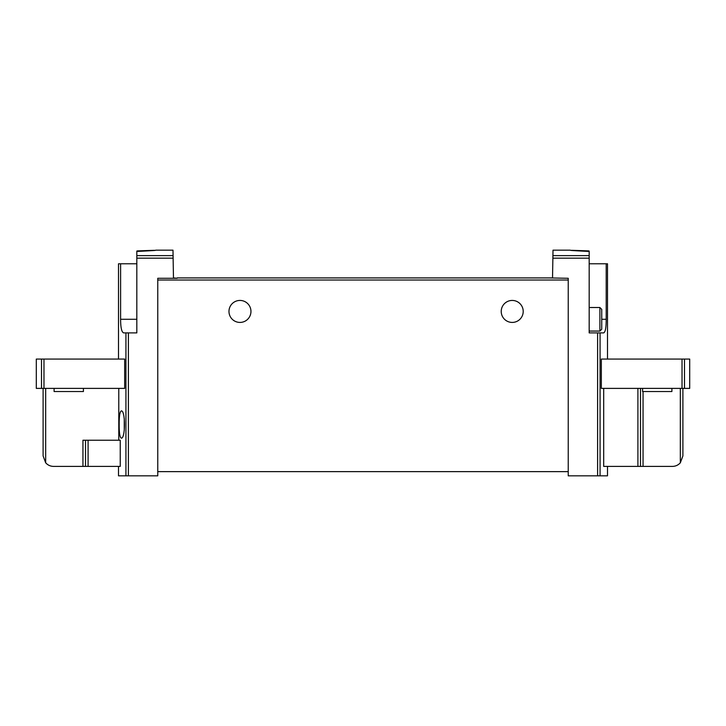 <?xml version="1.0" encoding="UTF-8"?>
<svg xmlns="http://www.w3.org/2000/svg" width="726" height="726" viewBox="0 0 726 726"><rect width="100%" height="100%" fill="white"/><g stroke="black" fill="none" stroke-linecap="round" stroke-linejoin="round"><path stroke-width="1.09" d="M588.568 251.432C564.683 250.189 564.683 250.007 588.568 250.897L589.176 251.051L589.176 332.898L603.66 332.898C605.384 332.154 606.228 327.617 606.201 319.286L601.745 319.286L601.745 309.358L599.894 307.506L589.176 307.506M597.598 332.898L597.598 475.829L568.231 475.829L568.231 278.285L548.865 277.922L552.531 277.922L553.012 250.171L570.255 250.171M155.745 250.171L172.988 250.171L173.078 255.625L136.824 255.625L136.824 251.051L137.432 250.897L136.824 251.632L136.824 332.898L123.692 332.898C121.65 332.181 120.625 327.644 120.607 319.286L136.824 319.286M137.432 251.432C161.317 250.189 161.317 250.007 137.432 250.897C161.317 250.007 161.317 250.189 137.432 251.432M603.687 388.392L603.687 466.401L640.486 466.401L640.486 388.392M601.328 359.071L601.328 388.392L689.7 388.392L689.7 359.071L601.328 359.071M606.201 319.286L606.201 263.783L607.499 263.783L607.499 359.071M597.598 475.829L607.499 475.829L607.499 466.401M606.201 263.783L589.176 263.783M118.783 388.392L118.783 440.228M82.946 466.401L82.946 440.228L120.244 440.228L120.244 466.401L53.579 466.401C50.43 466.337 47.798 465.139 45.674 462.807L43.106 455.928L43.106 388.392M124.672 359.071L124.672 388.392L43.977 388.392L43.977 359.071L124.672 359.071M119.209 424.519C119.155 432.823 119.835 437.361 121.251 438.132C125.516 439.121 125.516 409.918 121.251 410.907C119.835 411.669 119.155 416.207 119.209 424.519M118.501 359.071L118.501 263.783L120.607 263.783L120.607 319.286M118.501 466.401L118.501 475.829L157.769 475.829L157.769 471.637L568.231 471.637M120.607 263.783L136.824 263.783M173.078 255.625L173.469 277.922L177.135 278.285L157.769 278.285L157.769 471.637M682.894 388.392L682.894 455.928L680.326 462.807C678.202 465.139 675.57 466.337 672.421 466.401L640.486 466.401M548.865 277.922L177.135 277.922M501.221 311.427A10.999 10.999 0 0 1 517.711 301.907A10.999 10.999 0 0 1 517.711 320.956A10.999 10.999 0 0 1 501.221 311.427M228.971 311.427A10.999 10.999 0 0 1 245.461 301.907A10.999 10.999 0 0 1 245.461 320.956A10.999 10.999 0 0 1 228.971 311.427M43.977 388.392L36.3 388.392L36.3 359.071L43.977 359.071M45.674 388.392L45.674 462.807L43.106 455.928M680.326 388.392L680.326 462.807L682.894 455.928M85.514 440.228L85.514 466.401M83.417 388.392L83.417 391.532L54.105 391.532L54.105 388.392M671.895 388.392L671.895 391.532L642.583 391.532L642.583 388.392M599.894 307.506L599.894 331.065L601.745 329.214L601.745 319.286M124.255 418.548L124.255 430.491M589.176 255.625L552.922 255.625M600.075 332.898L600.075 475.829M125.925 332.898L125.925 475.829M589.176 258.166L552.876 258.166M173.124 258.166L136.824 258.166M128.402 332.898L128.402 475.829M568.231 280.018L157.769 280.018M41.5 388.392L41.5 359.071M682.023 388.392L682.023 359.071M684.5 388.392L684.5 359.071M637.909 388.392L637.909 466.401M643.054 391.532L643.054 466.401M88.091 440.228L88.091 466.401M599.894 331.065L589.176 331.065"/></g></svg>
